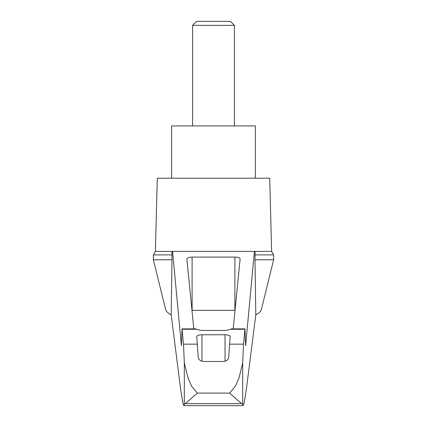 <?xml version="1.0" encoding="UTF-8"?>
<svg xmlns="http://www.w3.org/2000/svg" width="427" height="427" viewBox="0 0 427 427"><rect width="100%" height="100%" fill="white"/><g stroke="black" fill="none" stroke-linecap="round" stroke-linejoin="round"><path stroke-width="0.64" d="M273.627 259.771L273.627 254.882L254.999 254.882L254.999 259.771L273.627 259.771L261.367 309.559C260.892 311.406 259.04 313.146 255.816 314.779L246.432 388.719L244.159 403.035L243.187 405.65L242.685 404.316L241.602 403.622L185.398 403.622L184.315 404.316L183.813 405.65L182.841 403.035L180.568 388.719L171.184 314.779C167.96 313.146 166.108 311.406 165.633 309.559L153.373 259.771L153.373 254.882L155.375 251.407L172.583 251.407L181.395 345.737L182.035 328.881L183.498 344.157L184.315 362.966L188.131 378.391L191.723 386.344L197.375 393.102L229.625 393.102L235.277 386.35L238.885 378.354L242.685 362.966L243.502 344.157L229.512 344.157L228.781 357.052C228.573 359.518 226.833 361.002 223.556 361.493L203.444 361.493C200.178 361.007 198.432 359.529 198.219 357.052L196.74 336.561C197.055 335.473 198.795 334.875 201.966 334.768L225.034 334.768C228.205 334.875 229.945 335.473 230.26 336.561L229.512 344.157M171.184 314.779L172.001 259.771L153.373 259.771M254.999 259.771L255.816 314.779M171.905 251.407L172.001 259.771M254.999 254.882L255.095 251.407L271.625 251.407L269.709 178.208L157.291 178.208L155.375 251.407M172.001 254.882L153.373 254.882M243.502 344.157L244.965 328.881L231.06 328.881L230.745 329.26L225.814 330.461L201.186 330.461L196.255 329.26L195.94 328.881L182.035 328.881M193.799 328.881L186.871 258.89C187.191 257.801 188.931 257.203 192.102 257.097L234.898 257.097C238.069 257.203 239.809 257.801 240.129 258.89L233.201 328.881M191.969 310.36A5.231 1.356 180 0 1 192.102 310.36L234.898 310.36A5.231 1.356 180 0 1 235.031 310.36M197.487 344.157L183.498 344.157M241.602 403.622L229.625 393.102M234.412 25.358L230.404 21.35L196.596 21.35L192.588 25.358L234.412 25.358L234.412 125.922M192.588 25.358L192.588 125.922M255.33 178.208L255.33 125.922L171.67 125.922L171.67 178.208M185.398 403.622L197.375 393.102M244.965 328.881L245.605 345.737L254.417 251.407L255.095 251.407M243.187 405.65L183.818 405.65L243.187 405.65M254.417 251.407L172.583 251.407M184.315 404.316L184.315 362.966M234.898 257.097L234.898 310.36M192.102 257.097L192.102 310.36M242.685 404.316L242.685 362.966M225.034 334.768L225.034 361.295M201.966 334.768L201.966 361.295M244.895 329.26L230.745 329.26M196.255 329.26L182.105 329.26M273.627 254.882L271.625 251.407"/></g></svg>
